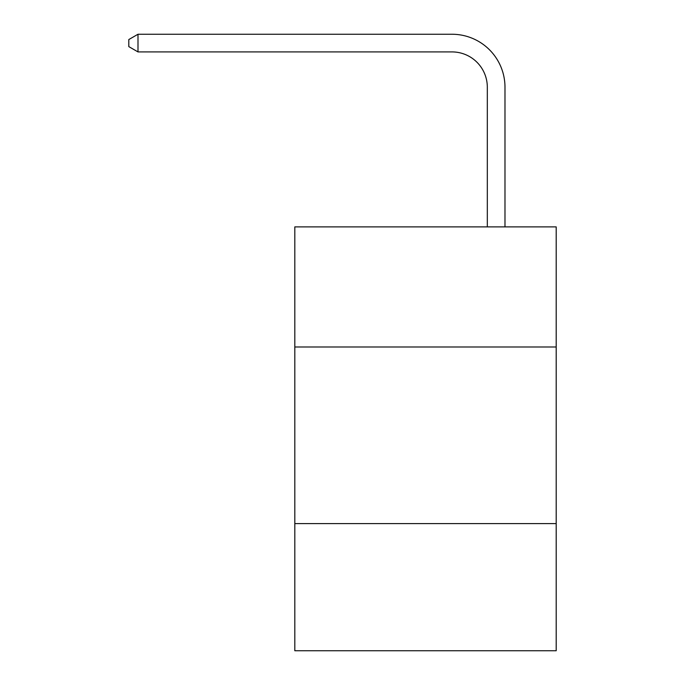 <?xml version="1.0" encoding="UTF-8"?>
<svg xmlns="http://www.w3.org/2000/svg" width="685" height="685" viewBox="0 0 685 685"><rect width="100%" height="100%" fill="white"/><g stroke="black" fill="none" stroke-linecap="round" stroke-linejoin="round"><path stroke-width="1.03" d="M556.194 346.987L556.194 226.889L294.815 226.889L294.815 346.987L556.194 346.987L556.194 650.75L294.815 650.75L294.815 346.987M556.194 523.597L294.815 523.597M487.318 226.889L487.318 87.235A35.32 35.32 0 0 0 451.997 51.914L137.993 51.914L128.806 46.614L128.806 39.55L137.993 34.25L451.997 34.25A52.985 52.985 0 0 1 504.982 87.235L504.982 226.889M487.318 87.235A35.32 35.32 0 0 0 451.997 51.914A35.32 35.32 0 0 1 487.318 87.235A35.32 35.32 0 0 0 451.997 51.914A35.32 35.32 0 0 1 487.318 87.235A35.32 35.32 0 0 0 451.997 51.914A35.32 35.32 0 0 1 487.318 87.235A35.32 35.32 0 0 0 451.997 51.914A35.32 35.32 0 0 1 487.318 87.235A35.32 35.32 0 0 0 451.997 51.914A35.32 35.32 0 0 1 487.318 87.235A35.32 35.32 0 0 0 451.997 51.914A35.32 35.32 0 0 1 487.318 87.235A35.32 35.32 0 0 0 451.997 51.914A35.32 35.32 0 0 1 487.318 87.235A35.32 35.32 0 0 0 451.997 51.914A35.32 35.32 0 0 1 487.318 87.235A35.32 35.32 0 0 0 451.997 51.914A35.32 35.32 0 0 1 487.318 87.235A35.32 35.32 0 0 0 451.997 51.914A35.32 35.32 0 0 1 487.318 87.235A35.32 35.32 0 0 0 451.997 51.914A35.32 35.32 0 0 1 487.318 87.235A35.32 35.32 0 0 0 451.997 51.914A35.32 35.32 0 0 1 487.318 87.235A35.32 35.32 0 0 0 451.997 51.914A35.32 35.32 0 0 1 487.318 87.235A35.32 35.32 0 0 0 451.997 51.914M137.993 51.914L137.993 34.25L451.997 34.25"/></g></svg>
